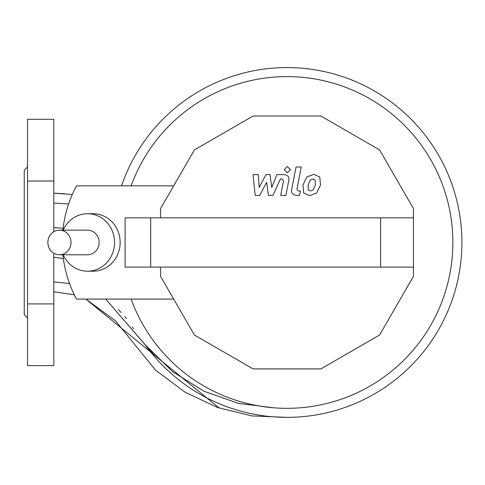 <?xml version="1.0" encoding="UTF-8"?>
<svg xmlns="http://www.w3.org/2000/svg" width="485" height="485" viewBox="0 0 485 485"><rect width="100%" height="100%" fill="white"/><g stroke="black" fill="none" stroke-linecap="round" stroke-linejoin="round"><path stroke-width="0.73" d="M27.536 303.913L27.536 119.298L27.536 181.02L53.811 181.02L53.811 231.709L53.811 119.298L27.536 119.298L53.811 119.298L53.811 181.02L27.536 181.02L27.536 365.629L27.536 303.913L53.811 303.913L27.536 303.913M53.811 253.225L53.811 365.629L53.811 253.225M24.25 242.464L24.25 170.205L27.536 166.925L24.25 170.205L24.25 314.723L24.25 242.464M53.811 281.876L69.537 283.549L53.811 281.876M153.072 353.82L105.694 299.075L145.003 344.562L172.769 371.837L204.088 391.274L238.371 403.381L273.958 407.818M53.811 257.244L63.365 258.56M53.811 227.683L63.135 228.174L53.811 227.683M53.811 203.051L68.621 203.973M72.32 194.473L53.811 193.2L64.735 193.745M219.268 408.097L85.857 299.075L115.436 320.797L155.406 369.988L185.009 392.159L217.498 407.479L251.97 415.936L287.005 417.361A174.897 174.897 0 0 1 145.003 344.562M53.811 291.734L74.357 294.844L53.811 291.734M118.37 309.654L121.074 312.419M124.772 316.572L126.391 318.548M132.453 327.108L133.466 328.697M121.523 185.858A174.897 174.897 0 0 1 460.847 261.645A174.897 174.897 0 0 1 287.005 417.361M59.449 230.151L87.53 230.151A12.319 11.573 90 0 1 99.104 242.464A12.319 11.573 90 0 1 87.53 254.783L59.449 254.783A12.319 11.573 -90 0 0 71.022 242.464A12.319 11.573 -90 0 0 59.449 230.151A12.319 11.573 -90 0 0 47.876 242.464A12.319 11.573 -90 0 0 59.449 254.783M160.553 217.832L160.553 208.58L194.436 149.895L253.121 116.012L320.888 116.012L379.573 149.895L413.456 208.58L413.456 217.832L125.106 217.832L125.106 267.102L413.456 267.102L413.456 276.347L379.573 335.032L320.888 368.915L253.121 368.915L194.436 335.032L160.553 276.347L160.553 267.102M380.616 267.102L380.616 217.832M413.456 217.832L413.456 267.102M150.702 267.102L150.702 217.832M173.678 185.858L76.539 185.858A113.217 106.391 90 0 0 62.917 230.151M173.678 299.075L76.539 299.075A113.217 106.391 90 0 1 62.917 254.783M63.135 230.151A28.736 27.008 90 0 1 87.53 213.727L93.15 213.727A28.736 27.008 90 0 1 120.153 242.464A28.736 27.008 90 0 1 93.15 271.206L87.53 271.206A28.736 27.008 90 0 1 63.135 254.783M87.53 213.727A28.736 27.008 90 0 1 114.539 242.464A28.736 27.008 90 0 1 87.53 271.206M131.102 185.858A165.864 165.864 0 0 1 452.869 242.464A165.864 165.864 0 0 1 131.102 299.075M259.73 195.382L266.611 182.336L268.423 195.382L272.952 195.382L280.415 178.977L282.027 178.977L283.507 180.844L280.712 195.394L285.895 195.394L288.751 180.505C289.521 177.043 287.878 175.067 283.822 174.582L276.947 174.594L271.758 187.44L269.987 174.594L265.932 174.594L259.208 187.44L258.359 174.594L253.006 174.594L255.195 195.382L259.73 195.382M315.135 179.941L312.88 179.026L310.309 179.941L308.139 184.967L308.351 190.035L310.564 190.951L313.171 190.035L315.353 184.967L315.135 179.941M306.872 176.91L302.955 184.967L303.731 193.066L309.654 195.619L316.614 193.066L320.536 184.967L319.748 176.91L313.789 174.357L306.872 176.91M296.062 166.973L291.697 189.435C290.915 192.891 292.546 194.873 296.602 195.382L299.554 195.382L300.409 190.993L298.414 190.993L296.941 189.114L301.246 166.973L296.062 166.973M287.356 172.824L290.503 169.677L287.356 166.531L284.216 169.677L287.356 172.824M53.811 365.629L27.536 365.629L53.811 365.629M24.25 314.723L27.536 318.008L24.25 314.723"/></g></svg>

